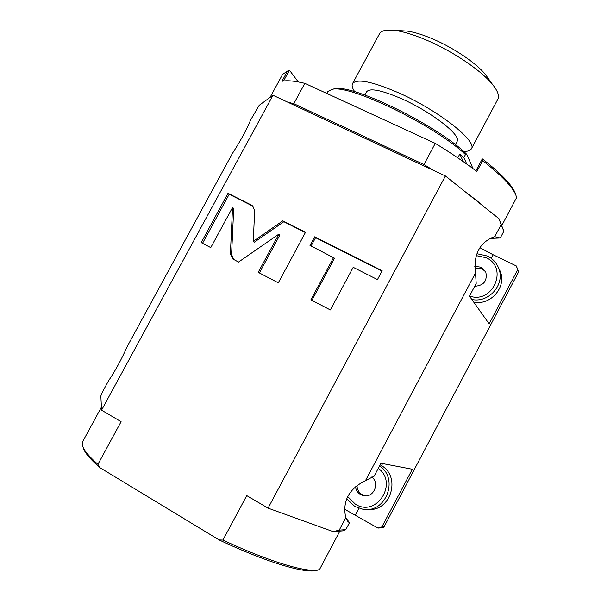<?xml version="1.0" encoding="UTF-8"?>
<svg xmlns="http://www.w3.org/2000/svg" width="601" height="601" viewBox="0 0 601 601"><rect width="100%" height="100%" fill="white"/><g stroke="black" fill="none" stroke-linecap="round" stroke-linejoin="round"><path stroke-width="0.9" d="M101.404 407.193L82.735 441.487L82.329 444.83C83.133 449.3 88.332 455.813 97.918 464.363L121.094 421.684L101.554 410.19L272.982 95.266L445.416 175.958L268.061 508.138L246.748 495.6L222.948 540.059C270.983 562.544 309.079 573.467 319.492 569.56L317.846 570.011C308.043 574.564 268.572 563.31 219.102 539.916L222.948 540.059M97.918 464.363L99.811 467.616L219.102 539.916M254.629 210.778L252.901 206.135L251.376 205.031L228.019 193.289L201.192 242.609L210.763 247.604L232.549 207.503L230.393 253.675L232.64 258.881L238.514 262.074L278.872 234.12L258.212 272.343L278.293 282.816L305.548 232.271L282.801 220.83L253.306 241.294L254.629 210.778M333.645 257.423L310.875 299.801L330.355 309.958L353.208 267.325L377.458 279.593L382.161 270.796L314.623 236.839L309.988 245.448L334.539 258.205L311.904 300.342M268.061 508.138L333.149 531.63L342.472 530.893L345.8 529.639L349.481 522.682L345.695 517.544M339.873 531.096L319.492 569.56M445.416 175.958L499.04 218.764L501.114 224.699L494.743 236.704L492.895 237.237C479.17 243.262 473.37 255.192 475.504 273.004L365.468 480.627L374.107 476.195L380.959 463.258L412.339 469.238L381.883 526.912L384.084 526.746L383.588 527.64L377.961 528.084L344.561 509.205M333.149 531.63L339.234 530.135L345.8 529.639M339.234 530.135L345.778 517.784C342.209 501.302 348.768 488.913 365.468 480.627M501.114 224.699L503.856 231.235L500.272 238.004L494.743 236.704M500.272 238.004L490.108 238.409M475.504 273.004L476.21 283.439L469.471 296.158L489.124 323.826L517.641 269.819L516.394 265.995L493.173 254.771L491.272 258.362M499.04 218.764L503.856 231.235M101.554 410.19L100.848 395.954L102.365 392.13L108.601 380.688C115.204 370.99 121.455 359.503 127.367 346.244L232.279 153.668C240.347 141.243 246.47 130.011 250.64 119.975L259.159 105.348L272.982 95.266M83.088 447.189C84.012 451.862 89.587 458.668 99.811 467.616M516.394 265.995L518.58 271.998L384.084 526.746M518.58 271.998L517.641 269.819M480.056 247.807L493.173 254.771M498.447 267.64L500.22 271.284C506.906 286.977 490.589 305.886 473.678 302.078M474.7 286.279C483.813 285.595 487.516 280.877 485.803 272.118L481.1 267.197L474.767 266.341M485.698 271.885L481.942 268.662L474.82 267.986M377.961 528.084L381.883 526.912M382.589 463.566L381.5 465.632C401.483 477.066 390.53 512.18 367.707 509.408M381.5 465.632L380.132 464.821M355.484 486.818C356.017 490.243 357.73 492.835 360.623 494.578L363.545 495.682L365.115 495.757L362.208 494.668C358.872 492.602 357.137 489.545 357.009 485.518M371.741 476.999C380.208 483.061 373.567 498.244 363.545 495.682M365.769 495.87L365.115 495.757M345.778 517.784L347.987 521.691L349.481 522.682M433.426 170.346L423.953 164.524L293.814 103.672L287.796 102.2M484.797 207.39C479.455 202.642 472.957 197.459 465.294 191.824M515.703 194.664C512.157 186.483 501.144 175.139 482.663 160.632L482.122 159.19L482.505 158.942C500.656 173.223 511.489 184.424 515.004 192.53L516.65 197.519L501.843 225.458M515.004 192.53L515.861 195.04M482.663 160.632L476.863 171.518C465.039 162.518 451.178 153.135 435.274 143.369L304.857 83.344C294.287 80.834 286.647 80.158 281.937 81.315L287.518 71.061L289.667 70.512L298.291 81.939M287.518 71.061L282.583 74.426L270.082 97.385M293.814 103.672L304.857 83.344M423.953 164.524L435.274 143.369M472.964 168.588L466.804 154.382L465.459 154.577L463.882 157.545L459.81 154.021L457.774 157.845M332.353 89.331L334.141 88.85C351.142 83.088 438.692 126.022 466.804 154.382M466.812 164.118L463.882 157.545M326.846 93.463L327.966 91.397L331.992 89.421C348.82 83.764 435.026 125.496 465.459 154.577M327.395 93.711L327.658 93.215L327.109 93.583M459.81 154.021L463.251 161.609M455.363 144.653L457.091 141.415C461.831 135.706 431.954 112.192 402.009 98.932C381.725 90.15 369.931 87.769 366.618 91.795L364.875 95.026M463.536 151.392C467.721 151.52 470.335 150.663 471.379 148.815C477.712 141.46 438.46 110.404 398.794 92.9C372.184 81.428 356.761 78.34 352.539 83.637L379.471 33.829C381.252 30.613 386.248 29.464 394.459 30.381C403.263 31.485 414.134 34.813 427.078 40.35C453.342 51.573 481.822 70.978 492.632 84.613C497.793 91.067 499.536 95.912 497.861 99.165L471.379 148.815M354.733 91.728C352.314 88.234 351.585 85.537 352.539 83.637M401.926 30.786L406.667 31.042C413.834 31.943 422.601 34.603 432.968 39.035C453.988 47.997 476.706 63.496 485.548 74.644L492.632 84.613M488.358 78.596L485.548 74.644M252.998 206.241L229.206 194.236L202.522 243.307M253.306 241.294L254.433 242.113L283.837 221.716L282.801 220.83M305.391 232.557L283.837 221.716M278.872 234.12L279.916 234.961L259.384 272.959M232.549 207.503L233.721 208.419L231.58 254.448L233.781 259.602M228.019 193.289L229.206 194.236M382.003 271.089L315.578 237.68L311.085 246.012M314.623 236.839L315.578 237.68M471.823 299.471C488.944 303.317 505.464 284.168 498.702 268.286C496.546 262.817 492.828 258.753 487.546 256.109M469.531 296.045C492.888 304.459 508.822 267.453 486.119 257.724L476.39 255.65M358.902 508.296L355.326 515.057M354.883 506.485L362.854 509.235C385.834 513.772 399.252 478.727 379.584 465.858M347.889 496.764L355.484 504.277C376.587 517.679 398.576 482.926 378.292 468.292M482.085 159.295L475.947 170.819M283.567 81.007L289.224 70.625M251.376 205.031L252.495 205.955M230.393 253.675L231.58 254.448M477.066 253.735L487.479 256.049C492.79 258.7 496.531 262.78 498.702 268.286L500.22 271.284M346.89 498.935L354.815 506.463M354.845 506.478L362.854 509.235M345.8 517.867L347.987 521.691M482.122 159.19L475.932 170.804M334.141 88.85L331.992 89.421M406.667 31.042L394.459 30.381M233.714 259.572L232.64 258.881"/></g></svg>
